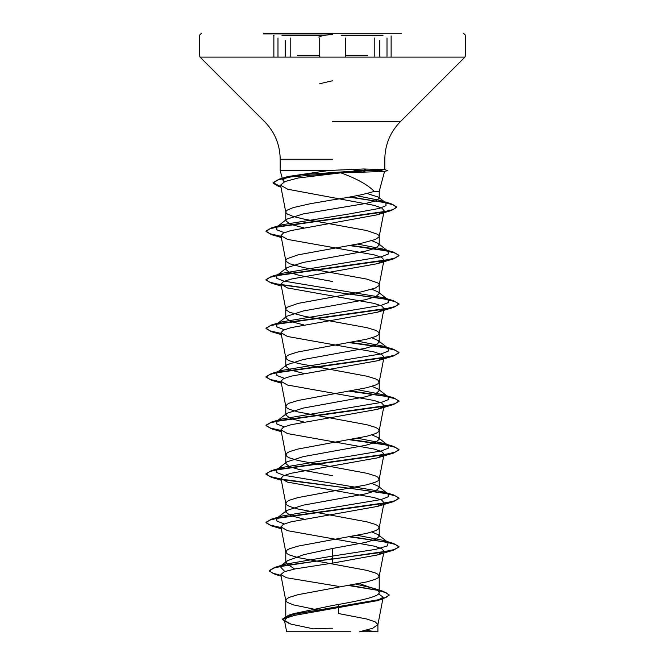 <?xml version="1.0" encoding="UTF-8"?>
<svg xmlns="http://www.w3.org/2000/svg" width="665" height="665" viewBox="0 0 665 665"><rect width="100%" height="100%" fill="white"/><g stroke="black" fill="none" stroke-linecap="round" stroke-linejoin="round"><path stroke-width="1" d="M332.5 33.907L263.548 33.907L332.5 33.907M263.548 33.25L401.452 33.25M274.063 35.735L273.257 35.245M332.5 34.588L323.78 35.245L318.826 37.057M332.5 631.75L289.292 631.75M354.054 170.456L378.343 170.456L384.827 169.592L363.647 168.985L329.034 170.456L280.181 170.456L332.5 170.456M320.588 610.545L293.39 604.867L287.214 602.315L285.784 600.395L285.784 618.525L293.548 613.679L332.5 605.507C357.429 601.168 379.823 596.846 379.216 592.49L377.703 590.104L359.333 583.538M285.784 600.395L287.214 598.483L289.716 597.203L298.128 594.651L366.872 581.875L375.284 579.323L377.787 578.043L379.191 576.372L377.787 574.211L375.284 572.931L366.872 570.379L298.128 557.602L289.716 555.051L287.214 553.77L285.809 552.1L287.214 549.938L289.716 548.658L298.128 546.106L366.872 533.33L375.284 530.778L377.787 529.498L379.191 527.827L377.787 525.666L375.284 524.386L366.872 521.834L298.128 509.058L289.716 506.506L287.214 505.225L285.809 503.555L287.214 501.393L289.716 500.113L298.128 497.561L366.872 484.785L375.284 482.233L377.787 480.953L379.191 479.282L377.787 477.121L375.284 475.841L366.872 473.289L298.128 460.513L289.716 457.961L287.214 456.68L285.809 455.01L287.214 452.848L289.716 451.568L298.128 449.016L366.872 436.24L375.284 433.688L377.787 432.408L379.191 430.737L377.787 428.576L375.284 427.296L366.872 424.744L298.128 411.968L289.716 409.416L287.214 408.135L285.809 406.465L287.214 404.303L289.716 403.023L298.128 400.471L366.872 387.695L375.284 385.143L377.787 383.863L379.191 382.192L377.787 380.031L375.284 378.751L366.872 376.199L298.128 363.423L289.716 360.871L287.214 359.59L285.809 357.92L287.214 355.758L289.716 354.478L298.128 351.926L366.872 339.15L375.284 336.598L377.787 335.318L379.191 333.647L377.787 331.486L375.284 330.206L366.872 327.654L303.805 316.158L289.716 312.326L285.942 309.765L285.942 308.485L287.214 307.213L298.128 303.381L361.195 291.885L375.284 288.053L379.058 285.493L379.058 284.213L377.787 282.941L366.872 279.109L303.805 267.613L289.716 263.781L285.942 261.22L285.942 259.94L287.214 258.668L298.128 254.836L361.195 243.34L375.284 239.508L379.058 236.948L379.058 235.668L377.787 234.396L366.872 230.564L303.805 219.068L293.39 216.507L287.214 213.955L285.942 212.675L285.942 211.395L287.214 210.123L293.39 207.563L310.264 203.731L332.5 199.899C351.236 197.056 365.135 194.213 374.212 191.37L379.216 191.37L374.212 191.37C367.994 184.92 356.889 178.735 340.879 172.842L298.178 177.996L284.844 181.578L280.588 185.153L287.704 189.234L374.22 205.369L381.868 208.07L384.154 210.763L379.191 236.557M294.653 569.007L285.784 563.155L287.297 560.778L303.913 554.635L332.5 548.492L365.542 542.416L375.667 539.39L379.216 536.356L378.161 534.71L371.885 531.967M303.93 519.132L290.563 515.608L285.784 512.083L286.831 510.437L303.149 505.192L365.526 493.879L375.659 490.845L379.216 487.811L378.169 486.165L371.885 483.422M332.5 475.675L299.483 469.606L289.341 466.572L285.784 463.538L286.831 461.892L303.165 456.647L365.542 445.334L375.667 442.292L379.216 439.266L378.161 437.62L371.885 434.877M303.93 422.042L290.563 418.518L285.784 414.993L286.839 413.347L303.157 408.102L365.542 396.789L375.659 393.755L379.216 390.721L378.169 389.075L371.885 386.332M303.938 373.497L290.572 369.973L285.784 366.448L286.831 364.802L303.157 359.557L365.517 348.244L375.65 345.21L379.216 342.176L378.169 340.53L371.885 337.787M303.93 324.952L290.563 321.428L285.784 317.903L286.839 316.257L303.14 311.012L365.55 299.691L375.667 296.656L379.216 293.631L378.161 291.985L371.885 289.242M332.5 281.495L299.458 275.418L289.341 272.392L285.784 269.358L286.831 267.712L303.149 262.467L365.534 251.154L375.659 248.12L379.216 245.086L378.169 243.44L371.885 240.697M303.93 227.862L290.572 224.338L285.784 220.813L286.831 219.167L303.165 213.922L365.526 203.498L375.659 200.913L379.216 198.336L378.443 197.139L367.03 193.473M378.601 593.837L383.19 597.212L376.897 600.736L294.279 615.424L286.74 617.926L284.47 620.428L290.996 624.127L313.564 628.89A266 266 0 0 1 332.5 628.217M350.729 631.75L286.648 631.75L284.47 620.428M377.911 624.518L377.911 631.75L359.632 631.75L372.716 628.259L377.911 624.518L375.043 621.767L366.748 619.007L338.352 613.504L338.576 604.427M332.5 548.492L332.5 556.081L285.21 564.219L280.048 566.497L284.811 571.518M355.916 584.202L372.757 588.06L383.289 591.335L389.15 594.851L386.116 597.403L377.454 599.946L288.726 615.208L282.442 619.09L284.653 621.401M377.703 590.113L379.216 592.49L379.216 576.123M378.169 534.71L388.235 542.582L387.196 545.957L375.891 549.332L332.5 556.081L332.5 558.733L274.72 567.395L269.267 570.612L272.276 573.014L280.954 575.416M349.931 585.308L383.289 591.335M383.663 454.86L377.487 457.852L291.037 473.272L283.315 475.841L280.971 478.409L287.504 482.125L373.971 497.545L381.693 500.113L384.029 502.682L377.496 506.398L291.046 521.817L283.307 524.386L280.971 526.954L287.513 530.67L373.963 546.09L381.693 548.658L384.029 551.227L377.487 554.942L332.5 563.139L332.5 559.132L393.514 550.163L399 546.996L393.938 549.631L379.524 552.665L287.388 565.075L273.93 568.043L269.267 571.011L275.202 574.402L281.037 575.832M348.643 585.533L378.111 590.395L386.34 592.831L389.15 595.258L382.683 598.999L293.282 614.369L282.442 619.489L289.524 623.679M332.5 563.139L295.426 568.849L284.321 571.701L280.788 574.552L286.49 577.744L339.009 586.447M383.314 212.01L377.013 214.862L290.896 230.58L283.282 233.132L280.979 235.684L287.513 239.4L373.971 254.82L381.693 257.388L384.021 259.957L379.191 285.102M383.663 260.68L377.496 263.673L291.046 279.092L283.307 281.661L280.971 284.229L287.504 287.945L373.963 303.365L381.685 305.925L384.029 308.502L377.487 312.218L291.029 327.637L283.307 330.206L280.971 332.774L287.513 336.49L373.963 351.91L381.693 354.478L384.021 357.047L379.191 382.192M383.663 357.77L377.487 360.763L291.046 376.182L283.307 378.751L280.971 381.319L287.504 385.035L373.963 400.455L381.693 403.023L384.029 405.592L379.191 430.737M383.672 406.315L377.496 409.308L291.029 424.727L283.307 427.296L280.971 429.864L287.513 433.58L373.954 449L381.693 451.568L384.029 454.137L379.191 479.282M378.343 170.456L384.378 171.479L340.879 172.842M284.204 181.836L282.716 179.924L287.879 176.541L329.034 170.456M388.235 542.582L382.94 540.304L357.537 535.35M284.288 523.937L276.889 521.119L276.765 518.309L282.06 516.032L381.178 499.54L388.194 496.788L388.235 494.037L382.94 491.759L283.822 475.267L276.806 472.516L276.765 469.764L282.06 467.487L381.178 450.995L388.194 448.243L388.235 445.492L382.94 443.214L357.537 438.26M284.288 426.847L276.889 424.029L276.765 421.219L282.06 418.942L381.178 402.45L388.194 399.698L388.235 396.947L382.94 394.669L357.537 389.715M284.296 378.302L276.889 375.484L276.765 372.674L282.06 370.397L381.178 353.905L388.194 351.153L388.235 348.402L382.94 346.124L357.537 341.17M284.288 329.757L276.889 326.939L276.765 324.129L282.06 321.852L381.178 305.36L388.194 302.608L388.235 299.857L382.94 297.579L283.822 281.087L276.806 278.336L276.765 275.584L282.06 273.307L381.178 256.815L388.194 254.063L388.235 251.312L382.94 249.034L357.537 244.08M284.296 232.667L276.889 229.849L276.765 227.039L282.06 224.762L349.857 213.839L379.482 208.378L386.016 205.643L385.866 202.916L380.205 200.481L356.731 195.693M399 546.597L393.514 543.43L350.788 536.613M281.104 527.636L269.89 524.976L266 522.324L271.486 519.157L384.079 503.33L395.16 500.687L399 498.052L393.514 494.885L387.446 493.43M387.163 493.372L281.337 479.132M281.104 479.091L269.89 476.431L266 473.779L271.486 470.612L384.079 454.785L395.16 452.142L399 449.507L393.514 446.34L387.446 444.885M387.163 444.827L350.788 439.523M281.104 430.546L269.89 427.886L266 425.234L271.486 422.067L384.079 406.24L395.16 403.597L399 400.962L393.514 397.795L387.446 396.34M387.163 396.282L350.788 390.978M281.104 382.001L269.89 379.341L266 376.689L271.486 373.522L384.079 357.695L395.16 355.052L399 352.417L393.514 349.25L387.446 347.795M387.163 347.737L350.788 342.433M281.104 333.456L269.89 330.796L266 328.144L271.486 324.977L384.079 309.15L395.16 306.507L399 303.872L393.514 300.705L387.446 299.25M387.163 299.192L278.926 284.495L269.317 282.043L266 279.599L271.486 276.432L384.079 260.605L395.16 257.962L399 255.327L393.514 252.16L387.446 250.705M387.163 250.647L350.788 245.343M281.104 236.366L269.89 233.706L266 231.054L271.486 227.887L382.35 212.193L393.015 209.575L396.681 206.956L390.879 203.64L350.297 196.882M280.888 186.69L273.049 182.7L279.2 179.143L301.794 174.696L366.457 170.248L363.389 172.036M399 546.996L395.451 544.46L385.168 541.925L349.433 536.855M281.179 528.052L271.486 525.89L266 522.723L269.84 520.088L280.921 517.445L393.514 501.618L399 498.451L395.941 496.098L387.038 493.746L355.451 489.041L281.844 479.623M281.179 479.507L271.486 477.345L266 474.178L269.84 471.543L280.921 468.9L393.514 453.073L399 449.906L395.451 447.37L385.168 444.835L349.433 439.764M281.179 430.962L271.486 428.8L266 425.633L269.84 422.998L280.921 420.355L393.514 404.528L399 401.361L395.451 398.825L385.168 396.29L349.433 391.219M281.179 382.417L271.486 380.255L266 377.088L269.84 374.453L280.921 371.81L393.514 355.983L399 352.816L395.451 350.28L385.168 347.745L349.433 342.675M281.179 333.872L271.486 331.71L266 328.543L269.84 325.908L280.921 323.265L393.514 307.438L399 304.271L395.16 301.636L384.079 298.992L271.486 283.165L266 279.998L269.84 277.363L280.921 274.72L393.514 258.893L399 255.726L395.451 253.19L385.168 250.655L349.433 245.585M281.179 236.782L271.486 234.62L266 231.453L269.766 228.843L280.622 226.233L391.203 210.564L396.681 207.364L393.198 204.803L383.198 202.243L348.975 197.114M280.963 187.123L278.81 186.524L273.049 183.108L277.779 179.991L291.104 176.882L366.457 170.656L378.028 170.656M378.343 170.248L366.457 170.248L363.647 168.985M319.732 83.715L332.5 80.764M386.997 57.107L386.997 38.021L386.997 57.107M297.371 57.107L200.082 57.107L345.293 57.107L345.293 38.013M290.771 57.107L290.771 38.021M341.253 35.245L382.99 35.245M345.293 55.702L367.654 55.702M319.732 38.021L319.732 57.107L464.918 57.107L367.654 57.107M332.5 121.62L400.405 121.62L332.5 121.62M332.5 159.243L280.181 159.243L332.5 159.243M297.371 55.702L319.732 55.702M281.985 35.245L323.78 35.245M277.978 57.107L277.978 38.013L277.978 57.107M374.229 57.107L374.229 38.013M391.12 57.107L391.12 35.96M375.708 631.75A266 266 0 0 0 365.825 630.312M384.819 169.592L384.819 159.243C385.035 144.638 390.23 132.102 400.405 121.62L464.918 57.107L465.5 55.702L465.5 35.245L463.505 33.25M282.716 179.924L280.181 170.456L280.181 159.243C279.965 144.638 274.77 132.102 264.595 121.62L200.082 57.107L199.5 55.702L199.5 35.245L201.495 33.25M379.216 536.356L379.216 527.578M379.216 487.811L379.216 479.033M379.216 439.266L379.216 430.488M379.216 390.721L379.216 381.943M379.216 342.176L379.216 333.398M379.216 293.631L379.216 284.853M379.216 245.086L379.216 236.308M285.784 563.155L285.784 551.85M285.784 512.083L285.784 503.305M285.784 463.538L285.784 454.76M285.784 414.993L285.784 406.215M285.784 366.448L285.784 357.67M285.784 317.903L285.784 309.125M285.784 269.358L285.784 260.58M285.784 220.813L285.784 212.035M383.19 597.212L377.886 624.768M379.216 198.336L379.216 191.37L384.57 171.379M293.548 613.679L288.726 615.208M285.21 564.219L274.72 567.395M275.202 574.402L281.096 576.131M382.683 598.999L376.897 600.736M280.588 185.153L285.809 212.285M280.971 235.684L285.809 260.83M280.971 284.229L285.809 309.375M384.029 308.502L379.191 333.647M280.971 332.774L285.809 357.92M280.971 381.319L285.809 406.465M280.971 429.864L285.809 455.01M280.971 478.409L285.809 503.555M384.029 502.682L379.191 527.827M280.971 526.954L285.809 552.1M384.029 551.227L379.191 576.372M280.788 574.552L285.809 600.645M287.879 176.541L279.2 179.143M382.94 540.304L393.514 543.43M282.06 516.032L271.486 519.157M382.94 491.759L393.514 494.885M282.06 467.487L271.486 470.612M382.94 443.214L393.514 446.34M282.06 418.942L271.486 422.067M382.94 394.669L393.514 397.795M282.06 370.397L271.486 373.522M382.94 346.124L393.514 349.25M282.06 321.852L271.486 324.977M382.94 297.579L393.514 300.705M282.06 273.307L271.486 276.432M382.94 249.034L393.514 252.16M282.06 224.762L271.486 227.887M380.205 200.481L390.879 203.64M276.765 518.309L286.831 510.437M388.235 494.037L378.169 486.165M276.765 469.764L286.831 461.892M388.235 445.492L378.161 437.62M276.765 421.219L286.839 413.347M388.235 396.947L378.169 389.075M276.765 372.674L286.831 364.802M388.235 348.402L378.169 340.53M276.765 324.129L286.839 316.257M388.235 299.857L378.161 291.985M276.765 275.584L286.831 267.712M388.235 251.312L378.169 243.44M276.765 227.039L286.831 219.167M385.866 202.916L378.452 197.139M280.979 187.173L278.81 186.524M377.013 214.862L391.203 210.564M281.328 237.53L271.486 234.62M377.496 263.673L393.514 258.893M281.328 286.075L271.486 283.165M377.487 312.218L393.514 307.438M281.328 334.62L271.486 331.71M377.487 360.763L393.514 355.983M281.328 383.165L271.486 380.255M377.496 409.308L393.514 404.528M281.328 431.71L271.486 428.8M377.487 457.852L393.514 453.073M281.328 480.255L271.486 477.345M377.496 506.398L393.514 501.618M281.328 528.8L271.486 525.89M377.487 554.942L393.514 550.163M384.661 169.5L387.454 170.656L384.378 171.479M287.297 560.778L280.048 566.497M379.781 57.107L379.781 40.482M273.864 57.107L273.864 35.96M285.177 57.107L285.177 40.465"/></g></svg>
